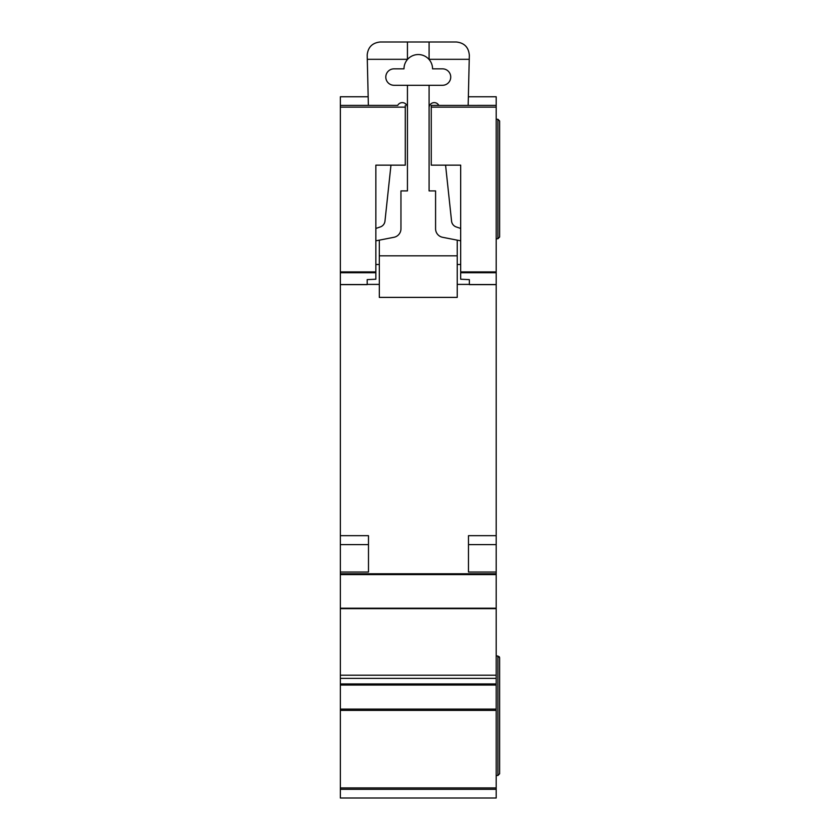 <?xml version="1.0" encoding="UTF-8"?>
<svg xmlns="http://www.w3.org/2000/svg" width="840" height="840" viewBox="0 0 840 840"><rect width="100%" height="100%" fill="white"/><g stroke="black" fill="none" stroke-linecap="round" stroke-linejoin="round"><path stroke-width="1.26" d="M340.358 96.758L368.172 96.758L340.358 96.768L340.358 105.41L368.372 105.399L367.185 54.989C368.014 47.155 372.341 42.83 380.173 42L456.362 42C464.331 42.871 468.657 47.303 469.34 55.293L468.163 105.41L496.188 105.399L496.188 573.773L340.358 573.773L340.358 798L496.188 798L496.188 709.086L340.358 709.086M442.512 68.838A8.222 8.222 0 0 1 450.733 77.059A8.222 8.222 0 0 1 442.512 85.292L394.023 85.292A8.222 8.222 0 0 1 385.802 77.059A8.222 8.222 0 0 1 394.023 68.838L403.988 68.838A14.28 14.28 0 0 1 429.093 59.514A14.28 14.28 0 0 1 432.558 68.838L442.512 68.838M390.968 165.144L384.972 221.12A6.93 6.93 0 0 1 380.3 226.947L375.848 228.448M397.709 105.41A5.155 5.155 0 0 1 407.442 107.751M375.848 240.828L393.95 237.29A8.662 8.662 0 0 0 400.953 228.795L400.953 190.911L407.442 190.911L407.442 85.292M379.312 284.403L367.185 284.403M457.223 284.403L469.35 284.403M429.093 85.292L429.093 190.911L435.582 190.911L435.582 228.795A8.662 8.662 0 0 0 442.586 237.29L460.688 240.828M429.093 107.751A5.155 5.155 0 0 1 438.827 105.41M460.688 228.448L456.236 226.947A6.93 6.93 0 0 1 451.563 221.12L445.568 165.144M379.312 240.146L379.312 255.833L457.223 255.833L457.223 240.146M429.093 42L429.093 59.514M407.442 42L407.442 59.514M367.29 59.315L407.442 59.315M457.223 255.833L457.223 297.392L379.312 297.392L379.312 255.833M379.312 264.495L375.848 264.495M460.688 264.495L457.223 264.495M429.093 59.315L469.245 59.315M397.719 105.399L340.358 105.41L340.358 573.773M340.358 685.052L496.188 685.052L496.188 573.773M496.188 685.052L496.188 709.086M496.188 96.768L468.363 96.768L496.188 96.758L496.188 105.41L431.256 105.41L431.256 165.144L460.688 165.144L460.688 271.919L496.188 271.919M496.188 656.019L497.921 656.019L499.643 657.751L499.286 656.702M496.188 775.488L497.921 775.488L499.643 773.755L499.643 657.751M496.188 119.259L497.921 119.259L499.643 120.992L499.643 237.006L497.921 238.739L499.643 237.006M496.188 238.739L497.921 238.739L497.921 119.259M496.188 789.337L340.358 789.337M496.188 572.04L468.479 572.04L468.479 544.603L496.188 544.603M468.479 572.04L468.479 535.678L496.188 535.678M496.188 284.623L469.35 284.623L469.35 279.625L460.688 279.227L460.688 271.919M438.816 105.399L431.256 105.41M497.921 656.019L497.921 775.488L499.643 773.755M340.358 535.678L368.487 535.678L368.487 572.04L368.487 544.603L340.358 544.603M340.358 572.04L368.487 572.04M405.279 105.41L405.279 165.144L375.848 165.144L375.848 279.227L367.185 279.625L367.185 284.623L340.358 284.623M496.188 710.388L340.358 710.388M340.358 787.931L496.188 787.931M496.188 608.643L340.358 608.643M340.358 675.202L496.188 675.202M496.188 574.613L340.358 574.613M340.358 608.202L496.188 608.202M469.35 284.55L496.188 284.55M496.188 272.717L460.688 272.717M496.188 107.142L431.256 107.142M496.188 683.949L340.358 683.949M340.358 678.363L496.188 678.363M340.358 284.55L367.185 284.55M340.358 272.717L375.848 272.717M340.358 271.919L375.848 271.919M340.358 107.142L405.279 107.142"/></g></svg>
